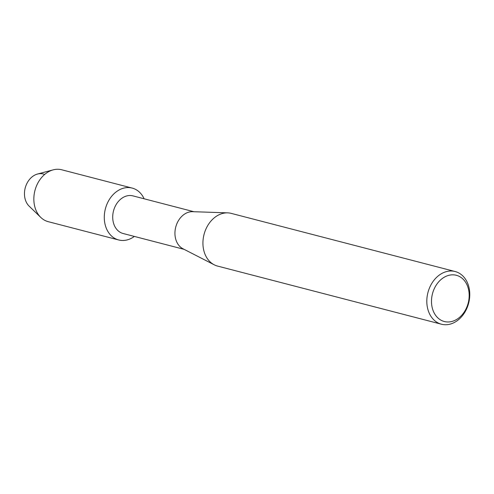 <?xml version="1.0" encoding="UTF-8"?>
<svg xmlns="http://www.w3.org/2000/svg" width="494" height="494" viewBox="0 0 494 494"><rect width="100%" height="100%" fill="white"/><g stroke="black" fill="none" stroke-linecap="round" stroke-linejoin="round"><path stroke-width="0.74" d="M184.145 249.359L123.16 233.52A19.445 15.024 -75.4 0 1 118.628 231.217A19.445 15.024 -75.4 0 1 114.534 207.826A19.445 15.024 -75.4 0 1 132.935 195.883L193.92 211.722M138.425 191.258A26.812 20.717 -75.4 0 1 144.131 198.792A26.812 20.717 -75.4 0 0 138.425 191.258A26.812 20.717 -75.4 0 0 108.742 200.533A26.812 20.717 -75.4 0 0 112.447 236.793A26.812 20.717 -75.4 0 1 106.797 204.541A26.812 20.717 -75.4 0 1 132.176 188.078A26.812 20.717 -75.4 0 1 138.425 191.258M134.356 236.428A26.812 20.717 -75.4 0 1 112.447 236.793A26.812 20.717 -75.4 0 0 118.696 239.973A26.812 20.717 -75.4 0 0 134.356 236.428M441.445 324.218L217.564 266.075A27.219 21.032 -75.4 0 1 214.198 264.79L182.984 248.766A19.445 15.024 -75.4 0 1 180.86 247.377A19.445 15.024 -75.4 0 1 176.191 225.548A19.445 15.024 -75.4 0 1 192.617 211.679L227.678 212.865A27.219 21.032 -75.4 0 1 231.248 213.383L455.128 271.521A27.219 21.032 -75.4 0 1 461.476 274.75A27.219 21.032 -75.4 0 1 467.213 307.496A27.219 21.032 -75.4 0 1 441.445 324.218A27.219 21.032 -75.4 0 1 435.103 320.989A27.219 21.032 -75.4 0 1 429.366 288.243A27.219 21.032 -75.4 0 1 455.128 271.521M214.198 264.79A27.219 21.032 -75.4 0 1 211.222 262.845A27.219 21.032 -75.4 0 1 204.683 232.279A27.219 21.032 -75.4 0 1 227.678 212.865M461.909 278.116A23.885 18.457 -75.4 0 1 465.212 310.423A23.885 18.457 -75.4 0 1 438.765 318.686A23.885 18.457 -75.4 0 1 435.461 286.378A23.885 18.457 -75.4 0 1 461.909 278.116M29.98 206.893A18.111 13.993 -75.4 0 1 26.528 184.256A18.111 13.993 -75.4 0 1 44.676 174.444M118.696 239.973L48.258 221.683A26.812 20.717 -75.4 0 1 42.009 218.502A26.812 20.717 -75.4 0 1 40.792 217.422L29.152 206.165A18.111 13.993 -75.4 0 1 25.206 187.998A18.111 13.993 -75.4 0 1 37.495 174.042L53.142 169.868A26.812 20.717 -75.4 0 1 61.738 169.782L132.176 188.078M40.792 217.422A26.812 20.717 -75.4 0 1 34.944 190.523A26.812 20.717 -75.4 0 1 53.142 169.868"/></g></svg>
